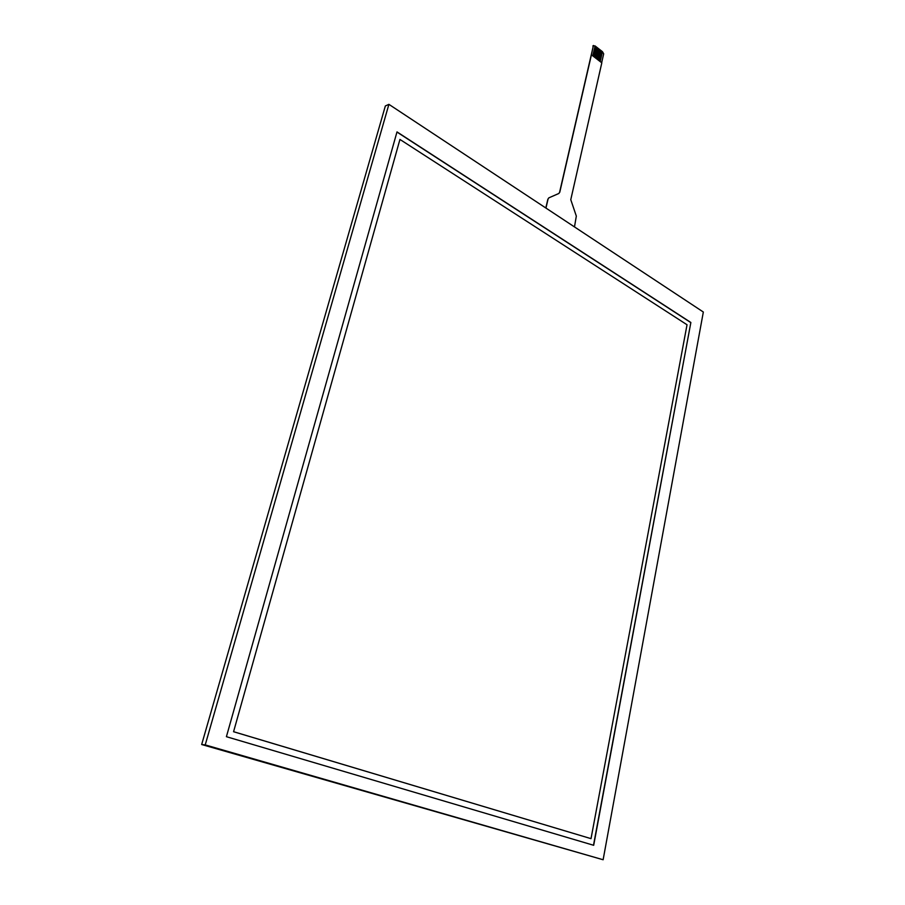 <?xml version="1.0" encoding="UTF-8"?>
<svg xmlns="http://www.w3.org/2000/svg" width="905" height="905" viewBox="0 0 905 905"><rect width="100%" height="100%" fill="white"/><g stroke="black" fill="none" stroke-linecap="round" stroke-linejoin="round"><path stroke-width="1.36" d="M559.765 192.256L558.724 193.512L559.765 192.256L591.429 54.82L601.814 62.818L570.772 199.688L576.327 216.091L574.483 226.917M548.792 197.878L558.894 193.455L548.792 197.878L548.068 199.043L548.781 197.89M548.068 199.043L545.964 208.082M591.429 54.82L593.341 45.804L595.083 45.951L592.809 55.872M559.584 192.313L593.341 45.804M545.817 207.992L547.898 199.1M600.196 61.574L602.447 51.676L603.68 53.836L601.667 62.705M593.974 56.777L596.248 46.856L595.083 45.951L592.786 55.861M596.248 46.868L597.164 47.558L594.89 57.479L597.142 47.569M596.044 58.384L598.318 48.463L597.164 47.558M598.318 48.485L599.223 49.164L596.961 59.085M598.126 59.979L600.388 50.069L599.223 49.164L596.949 59.074M600.377 50.08L601.293 50.771L599.031 60.68M602.447 51.676L601.293 50.771M593.488 45.476L592.843 46.019M599.019 60.669L601.271 50.782M399.942 139.438L233.569 731.726L591.022 838.652L687.031 324.759L399.942 139.438L233.569 731.726M233.739 731.749L591.022 838.652M690.866 322.485L593.691 845.304L226.408 736.693L397.001 131.904L690.866 322.485L593.499 845.247M396.956 132.051L690.685 322.519M603.126 859.75L703.332 312.021L388.901 104.347L205.231 744.906L603.126 859.75L201.668 744.521L385.349 105.964L388.901 104.347M205.231 744.906L201.668 744.521"/></g></svg>
